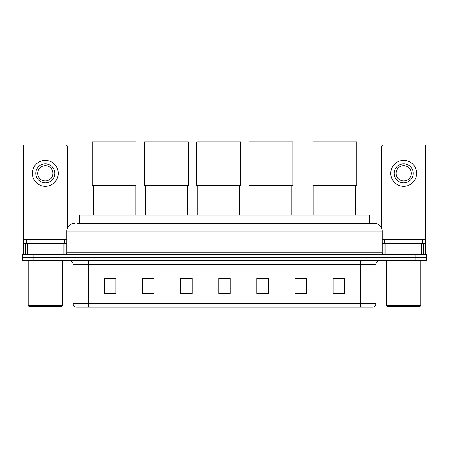 <?xml version="1.0" encoding="UTF-8"?>
<svg xmlns="http://www.w3.org/2000/svg" width="449" height="449" viewBox="0 0 449 449"><rect width="100%" height="100%" fill="white"/><g stroke="black" fill="none" stroke-linecap="round" stroke-linejoin="round"><path stroke-width="0.67" d="M79.585 223.394L79.585 215.015L369.415 215.015L369.415 223.394M77.279 223.394L374.561 223.394A7.616 7.616 0 0 1 382.178 231.011L382.178 252.72C382.279 253.87 382.918 254.504 384.086 254.628M77.105 223.394L82.055 223.394L82.055 231.011L66.822 231.011L66.822 252.72A1.903 1.903 0 0 1 64.914 254.628M74.439 223.394A7.616 7.616 0 0 0 66.822 231.011M33.877 254.628L22.45 254.628L22.45 257.675L33.877 257.675L22.45 257.675L22.45 260.723L33.877 260.723L33.877 257.675L415.123 257.675L33.877 257.675L33.877 254.628L415.123 254.628L415.123 257.675L426.55 257.675L415.123 257.675L415.123 260.723L33.877 260.723M415.123 260.723L426.55 260.723L426.55 254.628L415.123 254.628M382.178 231.011L366.945 231.011L366.945 223.394L374.561 223.394M375.897 303.53C375.791 305.354 374.876 306.572 373.153 307.189L360.659 307.189L360.659 303.53L375.897 303.53L375.897 264.528A3.811 3.811 0 0 1 379.702 260.723M360.659 307.189L75.847 307.189A3.811 3.811 0 0 1 73.103 303.53L73.103 264.528C72.878 262.216 71.61 260.948 69.298 260.723M344.473 293.511L344.473 278.279L333.046 278.279L333.046 293.511L344.473 293.511M306.386 293.511L306.386 278.279L294.959 278.279L294.959 293.511L306.386 293.511M268.3 293.511L268.3 278.279L256.873 278.279L256.873 293.511L268.3 293.511M115.954 293.511L115.954 278.279L104.527 278.279L104.527 293.511L115.954 293.511M154.041 293.511L154.041 278.279L142.614 278.279L142.614 293.511L154.041 293.511M192.127 293.511L192.127 278.279L180.7 278.279L180.7 293.511L192.127 293.511M230.214 293.511L230.214 278.279L218.786 278.279L218.786 293.511L230.214 293.511M306.386 278.279L294.959 278.358L306.386 278.279M180.7 278.358L181.121 278.358M151.79 278.358L154.041 278.358M230.214 278.358L218.786 278.358M115.954 278.358L104.527 278.358M268.3 278.358L256.873 278.358M344.473 278.358L333.046 278.358M63.107 254.628L63.107 243.201L27.496 243.201L27.496 254.628M67.395 228.12L67.395 146.84A1.903 1.903 0 0 0 65.487 144.937L25.116 144.937A1.903 1.903 0 0 0 23.213 146.84L23.213 243.201L27.496 243.201M63.107 243.201L66.822 243.201M23.213 254.628L23.213 243.201M45.304 163.829A9.524 9.524 0 0 0 35.78 173.348A9.524 9.524 0 0 0 45.304 182.872A9.524 9.524 0 0 0 54.823 173.348A9.524 9.524 0 0 0 45.304 163.829M45.304 165.732A7.616 7.616 0 0 0 37.682 173.348A7.616 7.616 0 0 0 45.304 180.969A7.616 7.616 0 0 0 52.92 173.348A7.616 7.616 0 0 0 45.304 165.732M45.304 186.301A12.948 12.948 0 0 0 58.252 173.348A12.948 12.948 0 0 0 45.304 160.4A12.948 12.948 0 0 0 32.35 173.348A12.948 12.948 0 0 0 45.304 186.301M61.681 306.426L28.927 306.426L28.164 305.662L62.439 305.662L61.681 306.426M28.164 260.723L28.164 305.662M62.439 260.723L62.439 305.662M64.347 243.201L64.347 240.153L26.261 240.153L26.261 243.201M93.252 185.611L93.252 215.015M135.149 185.611L135.149 215.015M92.303 141.811L136.103 141.811L136.103 185.611L92.303 185.611L92.303 141.811M145.51 185.611L145.51 215.015M187.401 185.611L187.401 215.015M144.556 141.811L188.356 141.811L188.356 185.611L144.556 185.611L144.556 141.811M197.762 185.611L197.762 215.015M239.659 185.611L239.659 215.015M196.814 141.811L240.608 141.811L240.608 185.611L196.814 185.611L196.814 141.811M250.02 185.611L250.02 215.015M291.912 185.611L291.912 215.015M249.066 141.811L292.866 141.811L292.866 185.611L249.066 185.611L249.066 141.811M313.851 185.611L313.851 215.015M355.748 185.611L355.748 215.015M312.897 141.811L356.697 141.811L356.697 185.611L312.897 185.611L312.897 141.811M421.504 254.628L421.504 243.201L385.893 243.201L385.893 254.628M425.787 254.628L425.787 243.201L425.787 254.628M421.504 243.201L425.787 243.201L425.787 146.84A1.903 1.903 0 0 0 423.884 144.937L383.513 144.937A1.903 1.903 0 0 0 381.605 146.84L381.605 228.12M382.178 243.201L385.893 243.201M403.696 163.829A9.524 9.524 0 0 0 394.177 173.348A9.524 9.524 0 0 0 403.696 182.872A9.524 9.524 0 0 0 413.22 173.348A9.524 9.524 0 0 0 403.696 163.829M403.696 165.732A7.616 7.616 0 0 0 396.08 173.348A7.616 7.616 0 0 0 403.696 180.969A7.616 7.616 0 0 0 411.318 173.348A7.616 7.616 0 0 0 403.696 165.732M403.696 186.301A12.948 12.948 0 0 0 416.65 173.348A12.948 12.948 0 0 0 403.696 160.4A12.948 12.948 0 0 0 390.748 173.348A12.948 12.948 0 0 0 403.696 186.301M420.073 306.426L387.319 306.426L386.561 305.662L420.836 305.662L420.073 306.426M386.561 260.723L386.561 305.662M420.836 260.723L420.836 305.662M422.739 243.201L422.739 240.153L384.653 240.153L384.653 243.201M91.012 223.394L91.012 215.015M357.988 223.394L357.988 215.015M82.055 254.628L82.055 252.72L382.178 252.72M66.822 252.72L82.055 252.72L82.055 231.011L366.945 231.011L366.945 254.628M360.659 260.723L360.659 264.528L73.103 264.528M375.897 264.528L360.659 264.528L360.659 303.53L88.341 303.53L88.341 307.189M73.103 303.53L88.341 303.53L88.341 260.723M230.214 292.984L218.786 292.984M192.127 292.984L180.7 292.984M154.041 292.984L142.614 292.984M115.954 292.984L104.527 292.984M268.3 292.984L256.873 292.984M306.386 292.984L294.959 292.984M344.473 292.984L333.046 292.984M66.822 239.39L23.213 239.39M64.982 243.201L64.982 254.628M23.241 243.201L23.241 254.628M25.621 254.628L25.621 243.201M425.787 239.39L382.178 239.39M425.759 254.628L425.759 243.201M423.379 243.201L423.379 254.628M384.018 254.628L384.018 243.201"/></g></svg>
